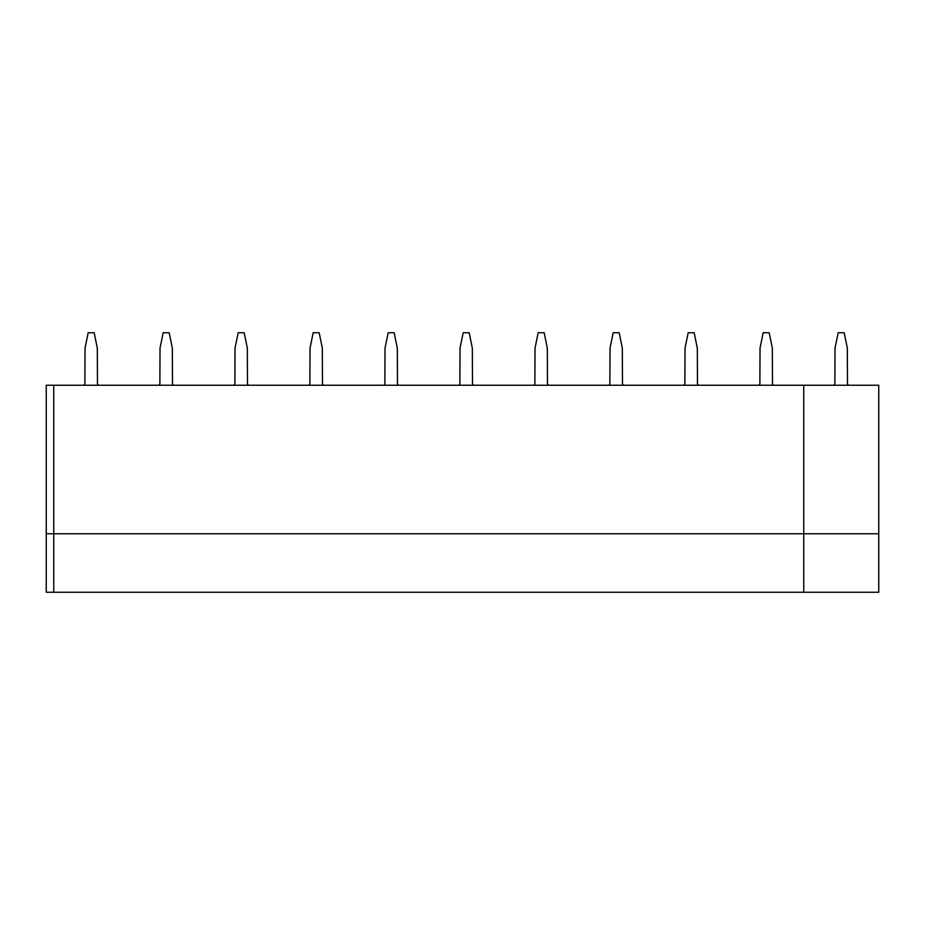 <?xml version="1.0" encoding="UTF-8"?>
<svg xmlns="http://www.w3.org/2000/svg" width="925" height="925" viewBox="0 0 925 925"><rect width="100%" height="100%" fill="white"/><g stroke="black" fill="none" stroke-linecap="round" stroke-linejoin="round"><path stroke-width="1.39" d="M398.305 385.251L397.472 383.852L397.322 348.147L394.177 332.746L388.176 332.746L385.02 348.147L384.869 383.852L384.048 385.251L323.299 385.239L322.478 383.852L322.328 348.147L319.171 332.746L313.17 332.746L310.025 348.147L309.875 383.852L309.054 385.251L248.293 385.239L247.472 383.852L247.322 348.147L244.177 332.746L238.176 332.746L235.019 348.147L234.881 383.852L234.048 385.251L173.299 385.239L172.478 383.852L172.327 348.147L169.171 332.746L163.17 332.746L160.025 348.147L159.875 383.852L159.054 385.251L98.293 385.239L97.472 383.852L97.322 348.147L94.177 332.746L88.176 332.746L85.031 348.147L84.88 383.852L84.048 385.251L53.754 385.239L53.754 592.254L53.754 533.76L46.25 533.76L46.25 385.239L53.754 385.239L53.754 533.76L803.756 533.76L803.756 385.251L773.3 385.251L772.479 383.852L772.329 348.147L769.172 332.746L763.171 332.746L760.026 348.147L759.876 383.852L759.055 385.251L698.306 385.251L697.473 383.852L697.323 348.147L694.178 332.746L688.177 332.746L685.02 348.147L684.87 383.852L684.049 385.251L623.3 385.251L622.479 383.852L622.328 348.147L619.172 332.746L613.171 332.746L610.026 348.147L609.876 383.852L609.055 385.251L548.305 385.251L547.473 383.852L547.322 348.147L544.178 332.746L538.177 332.746L535.02 348.147L534.87 383.852L534.049 385.251L473.299 385.251L472.478 383.852L472.328 348.147L469.172 332.746L463.171 332.746L460.026 348.147L459.875 383.852L459.054 385.251L398.293 385.239M46.25 533.76L46.25 592.254L803.756 592.254L803.756 533.76L803.756 592.254L878.75 592.254L878.75 385.251L848.294 385.251L847.473 383.852L847.323 348.147L844.178 332.746L838.177 332.746L835.021 348.147L834.87 383.852L834.049 385.251L46.25 385.251M878.75 385.251L803.756 385.251L803.756 533.76L878.75 533.76"/></g></svg>
